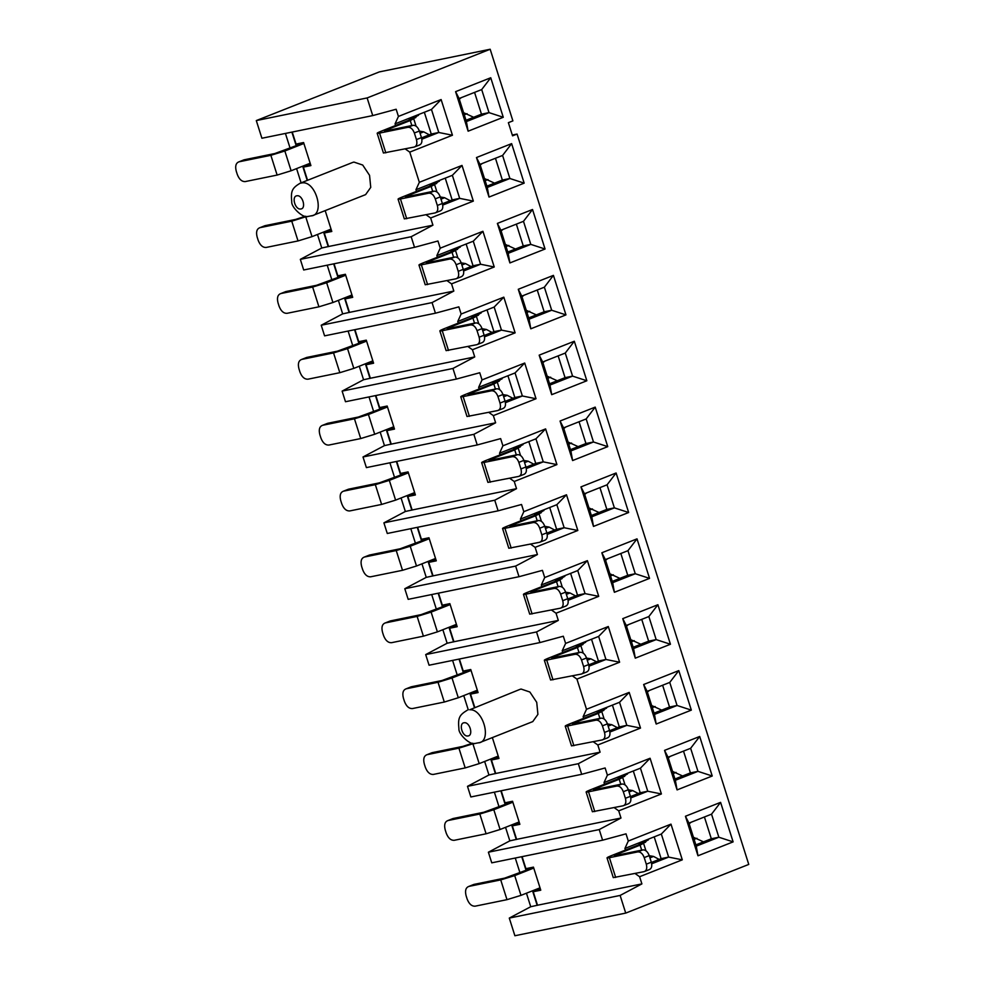 <?xml version="1.0" encoding="UTF-8"?>
<svg xmlns="http://www.w3.org/2000/svg" width="985" height="985" viewBox="0 0 985 985"><rect width="100%" height="100%" fill="white"/><g stroke="black" fill="none" stroke-linecap="round" stroke-linejoin="round"><path stroke-width="1.48" d="M352.655 162.451L353.898 162.069L362.702 165.037L369.56 175.355L370.742 187.396L365.607 194.624M395.588 125.501L395.059 123.851L431.467 109.446L438.781 132.495L452.447 135.228L409.76 152.121L405.192 148.895M395.059 123.851L398.433 116.427L441.12 99.547L452.447 135.228M256.297 120.576L379.336 71.905L490.173 49.25L367.134 97.934L256.297 120.576L261.899 138.245L372.736 115.59L396.155 109.249L398.433 116.427M307.554 180.292L303.38 167.13L310.903 165.591L303.589 142.542L296.066 144.081L292.237 132.039M325.185 210.618L331.797 231.463L324.274 233.002L331.391 230.182M328.559 246.509L432.932 225.183L411.164 236.72L414.525 247.333L303.688 269.988L300.326 259.363L321.775 247.998L328.559 246.509L324.274 233.002M426.099 214.767L430.654 217.993L432.932 225.183M416.483 191.373L415.953 189.723L452.361 175.318L462.014 165.418L473.342 201.1L430.654 217.993M409.76 152.121L419.339 182.299L415.953 189.723M424.338 112.265L431.245 134.034L438.781 132.495L421.839 139.205M431.467 109.446L441.12 99.547M303.38 167.13L310.497 164.31M300.326 259.363L411.164 236.72M452.361 175.318L459.675 198.367L473.342 201.1M445.245 178.137L452.152 199.906L459.675 198.367L442.733 205.077M419.339 182.299L462.014 165.418M431.245 134.034L421.555 137.875M414.525 247.333L437.956 240.993L440.233 248.171L482.921 231.29L494.236 266.984L451.549 283.865L453.826 291.055L432.058 302.592L435.432 313.205L458.85 306.864L461.128 314.043L503.815 297.162L515.13 332.856L472.443 349.737L474.733 356.927L452.952 368.464L456.326 379.077L479.744 372.736L482.022 379.914L524.71 363.034L536.025 398.728L493.35 415.608L495.627 422.799L473.847 434.336L477.22 444.961L500.639 438.608L502.916 445.799L545.604 428.906L556.931 464.6L514.244 481.48L516.522 488.671L494.741 500.208L498.114 510.833L521.533 504.48L523.811 511.671L566.498 494.778L577.826 530.472L535.138 547.352L537.416 554.543L515.635 566.079L519.009 576.705L542.427 570.352L544.705 577.542L587.392 560.65L598.72 596.344L556.033 613.224L558.31 620.415L536.529 631.951L539.903 642.577L563.321 636.224L565.612 643.414L608.287 626.522L619.614 662.216L576.927 679.096L586.506 709.286L629.193 692.393L640.509 728.087L597.821 744.968L600.099 752.158L578.33 763.695L581.692 774.321L605.122 767.968L607.4 775.158L650.088 758.265L661.403 793.959L618.715 810.84L620.993 818.03L599.225 829.567L602.598 840.193L626.017 833.839L628.295 841.03L670.982 824.137L682.297 859.831L639.61 876.724L641.9 883.902L620.119 895.439L625.721 913.095L748.76 864.424L517.076 134.058L512.557 135.844L508.371 122.669L512.889 120.884L490.173 49.25M334.038 263.783L337.855 275.825L345.39 274.286L352.704 297.335L345.169 298.874L352.298 296.054M435.432 313.205L324.582 335.86L321.221 325.235L342.669 313.87L349.453 312.38L345.169 298.874M349.453 312.38L453.826 291.055M451.549 283.865L446.993 280.639M437.377 257.245L436.86 255.595L440.233 248.171M436.86 255.595L473.268 241.19L482.921 231.29M473.268 241.19L480.581 264.239L494.236 266.984M466.139 244.009L473.046 265.778L480.581 264.239L463.627 270.949M321.221 325.235L432.058 302.592M354.932 329.655L358.749 341.696L366.285 340.157L373.598 363.206L366.063 364.758L373.192 361.926M456.326 379.077L345.489 401.732L342.115 391.107L363.563 379.742L370.348 378.252L366.063 364.758M370.348 378.252L474.733 356.927M472.443 349.737L467.887 346.511M458.271 323.117L457.754 321.467L461.128 314.043M457.754 321.467L494.162 307.061L503.815 297.162M494.162 307.061L501.476 330.11L515.13 332.856M487.033 309.881L493.941 331.649L501.476 330.11L484.534 336.821M342.115 391.107L452.952 368.464M479.166 388.989L478.648 387.339L482.022 379.914M477.22 444.961L366.383 467.604L363.009 456.978L384.458 445.614L391.242 444.124L386.957 430.63L394.492 429.091L387.179 406.029L379.644 407.568L375.827 395.527M391.242 444.124L495.627 422.799M493.35 415.608L488.782 412.383M478.648 387.339L515.057 372.933L524.71 363.034M507.928 375.753L514.835 397.521L522.37 395.982L515.057 372.933M505.428 402.693L522.37 395.982L536.025 398.728M542.673 362L539.164 355.154L574.317 341.241L565.267 353.061L542.673 362L549.987 385.061L551.698 394.677L539.164 355.154M574.317 341.241L586.851 380.764L572.581 376.122L565.267 353.061M512.298 135.031L517.076 134.058M367.134 97.934L372.736 115.59M503.273 117.277L489.003 112.622L466.41 121.574L468.121 131.19L455.587 91.667L490.739 77.753L503.273 117.277L468.121 131.19M466.41 121.574L459.096 98.512L455.587 91.667M459.096 98.512L481.69 89.573L490.739 77.753M481.69 89.573L489.003 112.622L481.468 114.174L466.004 120.293M524.168 183.148L509.898 178.507L487.304 187.446L489.016 197.062L476.481 157.538L511.634 143.625L524.168 183.148L489.016 197.062M487.304 187.446L479.99 164.384L476.481 157.538M479.99 164.384L502.584 155.445L511.634 143.625M502.584 155.445L509.898 178.507L502.362 180.046L486.898 186.165M545.062 249.02L530.792 244.378L508.198 253.317L509.91 262.933L497.376 223.41L532.528 209.497L545.062 249.02L509.91 262.933M508.198 253.317L500.885 230.256L497.376 223.41M500.885 230.256L523.478 221.317L532.528 209.497M523.478 221.317L530.792 244.378L523.257 245.918L507.792 252.037M565.956 314.892L551.686 310.25L529.093 319.189L530.804 328.805L518.27 289.282L553.422 275.369L565.956 314.892L530.804 328.805M529.093 319.189L521.779 296.128L518.27 289.282M521.779 296.128L544.373 287.189L553.422 275.369M544.373 287.189L551.686 310.25L544.163 311.789L528.686 317.909M452.152 199.906L442.45 203.747M473.046 265.778L463.344 269.619M493.941 331.649L484.238 335.491M549.987 385.061L572.581 376.122L565.058 377.661L549.581 383.781M565.058 377.661L558.15 355.881M474.561 92.393L481.468 114.174M495.455 158.265L502.362 180.046M516.349 224.137L523.257 245.918M537.256 290.009L544.163 311.789M586.851 380.764L551.698 394.677M733.123 841.88L697.971 855.78L685.437 816.257L720.589 802.356L733.123 841.88L718.853 837.225L696.26 846.164L697.971 855.78M712.229 776.008L677.077 789.908L664.543 750.385L699.695 736.472L712.229 776.008L697.959 771.353L675.365 780.292L677.077 789.908M691.335 710.123L656.182 724.037L643.648 684.513L678.8 670.6L691.335 710.123L677.064 705.482L654.471 714.42L656.182 724.037M670.44 644.252L635.288 658.165L622.754 618.642L657.906 604.728L670.44 644.252L656.17 639.61L633.577 648.549L635.288 658.165M649.546 578.38L614.394 592.293L601.847 552.77L637.012 538.857L649.546 578.38L635.276 573.738L612.67 582.677L614.394 592.293M628.652 512.508L593.499 526.421L580.953 486.898L616.105 472.985L628.652 512.508L614.381 507.866L591.776 516.805L593.499 526.421M607.757 446.636L572.605 460.549L560.059 421.026L595.211 407.113L607.757 446.636L593.487 441.994L570.881 450.933L572.605 460.549M498.114 510.833L387.277 533.476L383.904 522.85L405.352 511.486L401.067 497.967M394.566 477.479L389.912 462.802M384.458 445.614L380.173 432.095M373.672 411.607L369.018 396.93M363.563 379.742L359.279 366.223M352.778 345.735L348.111 331.046M342.669 313.87L338.372 300.351M331.871 279.863L327.217 265.174M321.775 247.998L317.478 234.479M301.102 182.853L296.583 168.607M290.082 148.107L285.428 133.431M625.721 913.095L514.884 935.75L509.282 918.082L530.73 906.729L526.446 893.198M519.945 872.71L515.278 858.034M602.598 840.193L491.749 862.835L488.388 852.21L509.836 840.858L505.539 827.326M499.038 806.838L494.384 792.162M581.692 774.321L470.855 796.963L467.493 786.338L488.942 774.986L484.645 761.454M468.269 709.828L463.75 695.582M457.249 675.094L452.595 660.418M539.903 642.577L429.066 665.22L425.692 654.594L447.141 643.242L442.856 629.711M436.355 609.222L431.701 594.546M519.009 576.705L408.172 599.348L404.798 588.722L426.246 577.37L421.962 563.839M415.461 543.351L410.807 528.674M363.009 456.978L473.847 434.336M396.721 461.399L400.538 473.44L408.073 471.901L415.387 494.962L407.852 496.502L414.981 493.682M405.352 511.486L412.136 509.996L407.852 496.502M412.136 509.996L516.522 488.671M514.244 481.48L509.676 478.254M500.06 454.861L499.543 453.211L502.916 445.799M499.543 453.211L535.951 438.805L545.604 428.906M535.951 438.805L543.264 461.854L556.931 464.6M528.822 441.625L535.729 463.393L543.264 461.854L526.322 468.565M383.904 522.85L494.741 500.208M417.615 527.27L421.432 539.312L428.967 537.773L436.281 560.834L428.746 562.373L435.875 559.554M426.246 577.37L433.031 575.868L428.746 562.373M433.031 575.868L537.416 554.543M535.138 547.352L530.57 544.126M520.954 520.733L520.437 519.083L523.811 511.671M520.437 519.083L556.845 504.677L566.498 494.778M556.845 504.677L564.159 527.726L577.826 530.472M549.716 507.497L556.623 529.277L564.159 527.726L547.217 534.436M404.798 588.722L515.635 566.079M438.51 593.155L442.327 605.184L449.862 603.645L457.175 626.706L449.64 628.245L456.769 625.426M447.141 643.242L453.925 641.74L449.64 628.245M453.925 641.74L558.31 620.415M556.033 613.224L551.465 609.998M541.861 586.604L541.331 584.955L544.705 577.542M541.331 584.955L577.739 570.549L587.392 560.65M577.739 570.549L585.053 593.61L598.72 596.344M570.611 573.369L577.518 595.149L585.053 593.61L568.111 600.308M425.692 654.594L536.529 631.951M576.927 679.096L572.359 675.87M562.755 652.476L562.226 650.826L565.612 643.414M474.721 707.279L470.547 694.117L478.07 692.578L470.756 669.517L463.233 671.056L459.404 659.027M492.352 737.593L498.964 758.45L491.441 759.989L498.558 757.169M488.942 774.986L495.726 773.484L491.441 759.989M495.726 773.484L600.099 752.158M597.821 744.968L593.265 741.754M583.649 718.348L583.12 716.698L586.506 709.286M519.821 689.426L521.077 689.044L529.868 692.024L536.726 702.33L537.909 714.371L532.774 721.599M562.226 650.826L598.634 636.421L608.287 626.522M598.634 636.421L605.947 659.482L619.614 662.216M591.517 639.24L598.424 661.021L605.947 659.482L589.005 666.18M583.12 716.698L619.528 702.293L629.193 692.393M619.528 702.293L626.842 725.354L640.509 728.087M612.411 705.112L619.319 726.893L626.842 725.354L609.9 732.052M467.493 786.338L578.33 763.695M501.205 790.77L505.022 802.8L512.557 801.261L519.871 824.322L512.335 825.861L519.464 823.041M509.836 840.858L516.62 839.355L512.335 825.861M516.62 839.355L620.993 818.03M618.715 810.84L614.16 807.626M604.544 784.22L604.027 782.57L607.4 775.158M604.027 782.57L640.435 768.165L650.088 758.265M640.435 768.165L647.748 791.226L661.403 793.959M633.306 770.984L640.213 792.765L647.748 791.226L630.794 797.924M488.388 852.21L599.225 829.567M522.099 856.642L525.916 868.671L533.451 867.132L540.765 890.194L533.23 891.733L540.359 888.913M530.73 906.729L537.514 905.227L533.23 891.733M537.514 905.227L641.9 883.902M639.61 876.724L635.054 873.498M625.438 850.092L624.921 848.442L628.295 841.03M624.921 848.442L661.329 834.036L670.982 824.137M661.329 834.036L668.643 857.098L682.297 859.831M654.2 836.856L661.107 858.637L668.643 857.098L651.701 863.796M509.282 918.082L620.119 895.439M696.26 846.164L688.946 823.115L685.437 816.257M688.946 823.115L711.539 814.164L720.589 802.356M711.539 814.164L718.853 837.225L711.33 838.764L695.853 844.884M675.365 780.292L668.052 757.231L664.543 750.385M668.052 757.231L690.645 748.292L699.695 736.472M690.645 748.292L697.959 771.353L690.423 772.893L674.959 779.012M654.471 714.42L647.157 691.359L643.648 684.513M647.157 691.359L669.751 682.42L678.8 670.6M669.751 682.42L677.064 705.482L669.529 707.021L654.065 713.14M633.577 648.549L626.263 625.487L622.754 618.642M626.263 625.487L648.856 616.548L657.906 604.728M648.856 616.548L656.17 639.61L648.635 641.149L633.17 647.268M612.67 582.677L605.356 559.615L601.847 552.77M605.356 559.615L627.962 550.677L637.012 538.857M627.962 550.677L635.276 573.738L627.74 575.277L612.264 581.396M591.776 516.805L584.462 493.744L580.953 486.898M584.462 493.744L607.068 484.805L616.105 472.985M607.068 484.805L614.381 507.866L606.846 509.405L591.369 515.524M570.881 450.933L563.568 427.872L560.059 421.026M563.568 427.872L586.173 418.933L595.211 407.113M586.173 418.933L593.487 441.994L585.952 443.533L570.475 449.652M470.547 694.117L477.663 691.298M386.957 430.63L394.086 427.81M514.835 397.521L505.133 401.363M535.729 463.393L526.027 467.235M556.623 529.277L546.921 533.107M577.518 595.149L567.816 598.979M598.424 661.021L588.722 664.85M619.319 726.893L609.616 730.722M640.213 792.765L630.511 796.594M661.107 858.637L651.405 862.466M704.423 816.984L711.33 838.764M683.516 751.112L690.423 772.893M662.622 685.24L669.529 707.021M641.728 619.368L648.635 641.149M620.833 553.496L627.74 575.277M599.939 487.624L606.846 509.405M579.045 421.752L585.952 443.533M408.873 118.385L409.391 120.035L380.629 131.436C376.43 133.172 376.073 133.726 379.545 133.098L407.962 127.287L412.986 125.304L385.652 130.894C383.916 131.202 384.088 130.919 386.182 130.057L410.252 120.539L413.7 118.693L409.181 119.37M429.768 184.257L430.285 185.906L401.523 197.308C397.324 199.044 396.967 199.598 400.452 198.97L428.857 193.158L433.88 191.176L406.546 196.766C404.81 197.074 404.983 196.803 407.088 195.929L431.147 186.411L434.594 184.564L430.076 185.242M450.662 250.128L451.192 251.778L422.417 263.18C418.231 264.916 417.862 265.47 421.346 264.842L449.751 259.03L454.774 257.048L427.441 262.638C425.705 262.946 425.877 262.675 427.983 261.801L452.041 252.283L455.489 250.436L450.982 251.113M471.556 316L472.086 317.65L443.312 329.052C439.125 330.788 438.768 331.342 442.24 330.714L470.645 324.902L475.669 322.92L448.335 328.51C446.599 328.818 446.784 328.547 448.877 327.673L472.935 318.155L476.383 316.308L471.877 316.985M492.451 381.872L492.98 383.522L464.206 394.923C460.02 396.66 459.663 397.214 463.135 396.586L491.54 390.774L496.563 388.792L469.229 394.382C467.493 394.69 467.678 394.419 469.771 393.544L493.83 384.027L497.277 382.18L492.771 382.857M513.357 447.744L513.875 449.394L485.1 460.795C480.914 462.531 480.557 463.085 484.029 462.458L512.434 456.658L517.457 454.664L490.124 460.254C488.388 460.561 488.572 460.29 490.665 459.416L514.724 449.899L518.184 448.052L513.665 448.729M534.252 513.616L534.769 515.266L506.007 526.667C501.808 528.403 501.451 528.957 504.923 528.329L533.341 522.53L538.352 520.536L511.018 526.125C509.282 526.433 509.467 526.162 511.56 525.288L535.618 515.771L539.078 513.924L534.559 514.601M555.146 579.488L555.663 581.138L526.901 592.539C522.703 594.275 522.346 594.829 525.818 594.201L554.235 588.402L559.258 586.407L531.925 591.997C530.176 592.305 530.361 592.034 532.454 591.16L556.513 581.642L559.972 579.796L555.454 580.485M576.04 645.36L576.557 647.01L547.795 658.411C543.597 660.147 543.24 660.701 546.712 660.073L575.129 654.274L580.153 652.279L552.819 657.869C551.083 658.177 551.255 657.906 553.348 657.032L577.419 647.514L580.867 645.667L576.348 646.357M596.935 711.232L597.452 712.881L568.69 724.283C564.491 726.019 564.134 726.573 567.619 725.945L596.024 720.146L601.047 718.151L573.713 723.741C571.977 724.049 572.15 723.778 574.255 722.904L598.314 713.386L601.761 711.539L597.255 712.229M617.829 777.103L618.358 778.753L589.584 790.155C585.398 791.891 585.028 792.445 588.513 791.817L616.918 786.018L621.941 784.023L594.608 789.613C592.871 789.921 593.044 789.65 595.149 788.776L619.208 779.258L622.655 777.411L618.149 778.101M638.723 842.975L639.253 844.625L610.478 856.027C606.292 857.763 605.935 858.317 609.407 857.689L637.812 851.89L642.836 849.895L615.502 855.485C613.766 855.793 613.95 855.522 616.044 854.648L640.102 845.13L643.55 843.283L639.043 843.973M419.708 144.93L414.229 147.048L383.436 153.02L377.169 133.258L379.545 133.098L385.825 152.86M440.603 210.802L435.124 212.92L404.33 218.892L398.063 199.13L400.452 198.97L406.719 218.732M385.652 130.894C383.916 131.202 384.088 130.919 386.182 130.057L386.403 130.734M406.546 196.766C404.81 197.074 404.983 196.803 407.088 195.929L407.298 196.606M414.229 147.048C416.717 146.125 417.455 143.638 416.446 139.587L414.353 133C412.826 129.047 410.696 127.151 407.962 127.287M412.986 125.304C415.719 125.157 417.849 127.065 419.376 131.017L421.469 137.605C422.479 141.655 421.74 144.142 419.253 145.066M540.014 887.83L520.979 895.365L506.992 899.662L475.139 906.175C471.716 906.348 469.045 903.971 467.136 899.034L466.102 895.747C464.834 890.674 465.757 887.571 468.86 886.414L500.725 879.9L514.712 875.603L533.747 868.068M519.12 821.958L500.084 829.493L486.097 833.79L454.245 840.303C450.81 840.476 448.15 838.1 446.242 833.162L445.208 829.875C443.94 824.802 444.863 821.687 447.966 820.542L479.818 814.029L493.817 809.732L512.853 802.196M498.225 756.086L479.19 763.621L465.191 767.918L433.338 774.432C429.916 774.604 427.256 772.228 425.348 767.29L424.301 764.003C423.033 758.93 423.956 755.815 427.071 754.67L458.924 748.157L474.081 743.392M477.331 690.214L458.284 697.749L444.297 702.046L412.444 708.56C409.021 708.732 406.362 706.356 404.453 701.418L403.407 698.131C402.139 693.058 403.062 689.943 406.177 688.798L438.029 682.285L452.017 677.988L471.052 670.453M456.424 624.342L437.389 631.878L423.402 636.175L391.55 642.688C388.127 642.86 385.467 640.484 383.559 635.547L382.512 632.259C381.244 627.186 382.168 624.071 385.283 622.926L417.135 616.413L431.122 612.116L450.157 604.581M435.53 558.47L416.495 566.006L402.508 570.303L370.656 576.804C367.233 576.988 364.573 574.612 362.665 569.675L361.618 566.387C360.35 561.315 361.273 558.199 364.388 557.042L396.241 550.541L410.228 546.244L429.263 538.709M414.636 492.598L395.601 500.134L381.614 504.431L349.761 510.932C346.338 511.116 343.666 508.74 341.77 503.803L340.724 500.515C339.456 495.443 340.379 492.328 343.494 491.17L375.347 484.669L389.334 480.372L408.369 472.837M393.741 426.727L374.706 434.262L360.719 438.559L328.867 445.06C325.444 445.245 322.772 442.868 320.876 437.931L319.829 434.631C318.561 429.571 319.485 426.456 322.6 425.298L354.452 418.797L368.439 414.5L387.474 406.965M372.847 360.855L353.812 368.39L339.825 372.687L307.973 379.188C304.55 379.373 301.878 376.996 299.969 372.059L298.935 368.759C297.667 363.699 298.59 360.584 301.693 359.427L333.546 352.925L347.545 348.628L366.58 341.093M351.953 294.983L332.918 302.518L318.918 306.815L287.066 313.316C283.643 313.501 280.984 311.125 279.075 306.187L278.029 302.887C276.773 297.827 277.684 294.712 280.799 293.555L312.651 287.054L326.651 282.744L345.686 275.221M331.058 229.111L312.023 236.634L298.024 240.943L266.172 247.444C262.749 247.629 260.089 245.253 258.181 240.315L257.134 237.016C255.866 231.955 256.789 228.84 259.905 227.683L291.757 221.182L306.914 216.417M310.164 163.239L291.117 170.762L277.13 175.071L245.277 181.572C241.854 181.757 239.195 179.381 237.286 174.444L236.24 171.144C234.972 166.083 235.895 162.968 239.01 161.811L270.863 155.31L284.85 151L303.885 143.478M435.124 212.92C437.611 211.997 438.35 209.509 437.34 205.459L435.247 198.871C433.72 194.919 431.59 193.023 428.857 193.158M433.88 191.176C436.614 191.028 438.744 192.937 440.27 196.889L442.363 203.476C443.373 207.527 442.634 210.014 440.147 210.938M503.298 408.418L497.807 410.536L467.013 416.507L460.746 396.746L463.135 396.586L469.402 416.347M469.229 394.382C467.493 394.69 467.678 394.419 469.771 393.544L469.98 394.222M524.192 474.29L518.713 476.42L487.92 482.379L481.64 462.618L484.029 462.458L490.296 482.219M490.124 460.254C488.388 460.561 488.572 460.29 490.665 459.416L490.875 460.094M545.087 540.162L539.608 542.292L508.814 548.251L502.547 528.489L504.923 528.329L511.19 548.091M511.018 526.125C509.282 526.433 509.467 526.162 511.56 525.288L511.781 525.965M565.981 606.034L560.502 608.164L529.708 614.135L523.441 594.361L525.818 594.201L532.085 613.963M531.925 591.997C530.176 592.305 530.361 592.034 532.454 591.16L532.676 591.837M586.875 671.905L581.396 674.036L550.603 680.007L544.336 660.245L546.712 660.073L552.991 679.835M607.782 737.777L602.291 739.907L571.497 745.879L565.23 726.117L567.619 725.945L573.886 745.707M552.819 657.869C551.083 658.177 551.255 657.906 553.348 657.032L553.57 657.709M573.713 723.741C571.977 724.049 572.15 723.778 574.255 722.904L574.464 723.581M628.676 803.649L623.185 805.779L592.391 811.751L586.124 791.989L588.513 791.817L594.78 811.578M594.608 789.613C592.871 789.921 593.044 789.65 595.149 788.776L595.359 789.453M649.571 869.521L644.079 871.651L613.286 877.623L607.019 857.861L609.407 857.689L615.674 877.45M615.502 855.485C613.766 855.793 613.95 855.522 616.044 854.648L616.253 855.325M461.509 276.674L456.018 278.792L425.224 284.763L418.957 265.002L421.346 264.842L427.613 284.603M427.441 262.638C425.705 262.946 425.877 262.675 427.983 261.801L428.192 262.478M482.404 342.546L476.912 344.664L446.119 350.635L439.852 330.874L442.24 330.714L448.507 350.475M448.335 328.51C446.599 328.818 446.784 328.547 448.877 327.673L449.086 328.35M468.86 886.414L473.883 884.419L468.86 886.414M533.562 867.502L504.665 878.128L473.883 884.419M691.138 822.241L689.155 823.792M644.67 842.458L649.066 838.888M447.966 820.542L452.989 818.547L447.966 820.542M512.668 801.63L483.77 812.256L452.989 818.547M672.546 771.403L682.605 775.983M670.231 756.369L668.261 757.921M623.776 776.586L628.159 773.016M427.071 754.67L432.095 752.675L427.071 754.67M472.517 743.195L462.876 746.384L432.095 752.675M649.337 690.497L647.367 692.049M602.882 710.714L607.265 707.144M406.177 688.798L411.201 686.804L406.177 688.798M470.879 669.886L441.982 680.512L411.201 686.804M628.442 624.625L626.472 626.177M581.987 644.843L586.37 641.272M385.283 622.926L390.306 620.932L385.283 622.926M449.985 604.014L421.075 614.64L390.306 620.932M609.85 573.787L619.91 578.367M364.388 557.042L369.412 555.06L364.388 557.042M429.091 538.142L400.181 548.768L369.412 555.06M343.494 491.17L348.518 489.188L343.494 491.17M408.184 472.271L379.287 482.896L348.518 489.188M322.6 425.298L327.611 423.316L322.6 425.298M387.29 406.399L358.392 417.024L327.611 423.316M301.693 359.427L306.717 357.444L301.693 359.427M366.395 340.527L337.498 351.152L306.717 357.444M477.503 315.483L481.899 311.913M280.799 293.555L285.822 291.572L280.799 293.555M345.501 274.655L316.604 285.281L285.822 291.572M456.609 249.611L460.992 246.041M259.905 227.683L264.928 225.7L259.905 227.683M305.35 216.207L295.709 219.409L264.928 225.7M239.01 161.811L244.034 159.829L239.01 161.811M303.712 142.911L274.815 153.537L244.034 159.829M497.807 410.536C500.306 409.612 501.045 407.125 500.023 403.074L497.942 396.487C496.415 392.535 494.285 390.639 491.54 390.774M496.563 388.792C499.309 388.644 501.439 390.552 502.953 394.505L505.046 401.092C506.068 405.143 505.33 407.63 502.83 408.553M518.713 476.42C521.2 475.484 521.939 472.997 520.917 468.946L518.836 462.359C517.31 458.407 515.18 456.511 512.434 456.658M517.457 454.664C520.203 454.516 522.333 456.424 523.86 460.377L525.941 466.964C526.963 471.015 526.224 473.502 523.725 474.425M539.608 542.292C542.095 541.356 542.833 538.869 541.824 534.818L539.731 528.231C538.204 524.279 536.074 522.382 533.341 522.53M538.352 520.536C541.097 520.388 543.227 522.296 544.754 526.249L546.835 532.836C547.857 536.887 547.118 539.374 544.631 540.297M560.502 608.164C562.989 607.228 563.728 604.741 562.718 600.69L560.625 594.103C559.098 590.15 556.968 588.254 554.235 588.402M559.258 586.407C561.992 586.26 564.122 588.168 565.649 592.12L567.742 598.708C568.751 602.758 568.013 605.246 565.525 606.169M581.396 674.036C583.883 673.1 584.622 670.613 583.612 666.562L581.519 659.975C579.993 656.022 577.863 654.126 575.129 654.274M580.153 652.279C582.886 652.144 585.016 654.04 586.543 657.992L588.636 664.579C589.646 668.63 588.907 671.117 586.42 672.041M602.291 739.907C604.778 738.984 605.516 736.484 604.507 732.434L602.414 725.846C600.887 721.894 598.757 719.998 596.024 720.146M601.047 718.151C603.78 718.016 605.91 719.912 607.437 723.864L609.53 730.451C610.54 734.502 609.801 736.989 607.314 737.913M623.185 805.779C625.684 804.856 626.411 802.356 625.401 798.306L623.308 791.718C621.794 787.766 619.651 785.87 616.918 786.018M621.941 784.023C624.675 783.888 626.805 785.784 628.332 789.736L630.425 796.323C631.434 800.374 630.696 802.861 628.208 803.785M644.079 871.651C646.579 870.728 647.317 868.228 646.295 864.177L644.215 857.59C642.688 853.65 640.558 851.742 637.812 851.89M642.836 849.895C645.569 849.759 647.711 851.656 649.226 855.608L651.319 862.195C652.329 866.246 651.59 868.733 649.103 869.657M456.018 278.792C458.505 277.868 459.244 275.381 458.234 271.331L456.141 264.743C454.627 260.791 452.484 258.895 449.751 259.03M454.774 257.048C457.508 256.9 459.638 258.809 461.165 262.761L463.258 269.348C464.267 273.399 463.529 275.886 461.042 276.81M476.912 344.664C479.412 343.74 480.151 341.253 479.129 337.202L477.035 330.615C475.521 326.663 473.391 324.767 470.645 324.902M475.669 322.92C478.402 322.772 480.545 324.681 482.059 328.633L484.152 335.22C485.162 339.271 484.423 341.758 481.936 342.681M648.844 855.633L653.547 856.433L659.15 859.4M693.44 837.275L703.499 841.855M627.95 789.761L632.653 790.561L638.255 793.528M607.056 723.889L611.759 724.689L617.361 727.656M651.651 705.531L661.711 710.111M586.161 658.017L590.865 658.817L596.467 661.785M630.757 639.659L640.804 644.239M565.267 592.145L569.958 592.945L575.572 595.913M561.093 578.971L565.476 575.4M607.548 558.754L605.578 560.305M544.373 526.273L549.064 527.073L554.678 530.041M540.186 513.099L544.582 509.528M588.956 507.915L599.015 512.495M586.654 492.882L584.684 494.433M523.478 460.401L528.169 461.202L533.771 464.169M519.292 447.227L523.688 443.656M568.062 442.043L578.121 446.624M565.759 427.01L563.789 428.561M502.584 394.529L507.275 395.33L512.877 398.297M498.398 381.355L502.793 377.784M547.167 376.171L557.227 380.752M544.865 361.138L542.895 362.677M481.677 328.658L486.381 329.458L491.983 332.425M526.273 310.3L536.332 314.88M523.958 295.266L521.988 296.805M460.783 262.786L465.486 263.586L471.089 266.553M505.379 244.428L515.438 249.008M503.064 229.394L501.094 230.933M435.715 183.739L440.098 180.169M439.889 196.914L444.592 197.714L450.194 200.681M484.485 178.556L494.532 183.136M482.17 163.522L480.2 165.061M414.82 117.868L419.204 114.297M418.994 131.042L423.698 131.842L429.3 134.81M463.578 112.684L473.637 117.264M461.275 97.65L459.305 99.189M296.251 145.866L291.88 132.113M307.209 180.427L302.69 166.194M328.227 246.681L323.585 232.066M379.828 409.354L375.47 395.601M390.922 444.297L386.28 429.682M400.723 475.226L396.364 461.473M411.816 510.168L407.174 495.553M421.617 541.097L417.258 527.344M432.71 576.04L428.069 561.425M442.511 606.969L438.153 593.216M453.605 641.912L448.963 627.297M463.418 672.841L459.047 659.088M474.376 707.415L469.857 693.169M495.393 773.656L490.752 759.041M505.206 804.585L500.848 790.844M516.288 839.528L511.658 824.913M526.101 870.457L521.742 856.716M537.182 905.4L532.553 890.785M338.04 277.61L333.681 263.857M349.121 312.553L344.491 297.938M358.934 343.482L354.575 329.729M370.015 378.425L365.386 363.81M297.347 195.732C302.727 195.276 306.298 208.327 300.954 208.968L300.388 209.029C294.995 209.497 291.437 196.434 296.78 195.793L297.347 195.732M311.617 215.875C324.976 214.262 316.062 181.622 302.592 182.791L300.019 183.272C292.089 188.147 290.649 190.881 291.757 201.888C291.08 207.133 303.392 218.768 307.997 216.454L312.774 215.53L365.509 194.661M478.784 742.85C492.143 741.237 483.229 708.609 469.759 709.766L519.92 689.389M468.121 735.943L467.555 736.004C462.162 736.472 458.604 723.421 463.947 722.768L464.514 722.719C469.894 722.251 473.465 735.303 468.121 735.943M411.829 125.538L410.252 120.539M421.469 137.605L416.446 139.587M520.979 895.365L514.712 875.603M500.084 829.493L493.817 809.732M479.19 763.621L472.911 743.86M458.284 697.749L452.017 677.988M437.389 631.878L431.122 612.116M416.495 566.006L410.228 546.244M395.601 500.134L389.334 480.372M374.706 434.262L368.439 414.5M353.812 368.39L347.545 348.628M332.918 302.518L326.651 282.744M312.023 236.634L305.744 216.872M291.117 170.762L284.85 151M432.723 191.41L431.147 186.411M442.363 203.476L437.34 205.459M414.353 133L419.376 131.017M435.247 198.871L440.27 196.889M506.992 899.662L500.725 879.9M486.097 833.79L479.818 814.029M465.191 767.918L458.924 748.157M444.297 702.046L438.029 682.285M423.402 636.175L417.135 616.413M402.508 570.303L396.241 550.541M381.614 504.431L375.347 484.669M360.719 438.559L354.452 418.797M339.825 372.687L333.546 352.925M318.918 306.815L312.651 287.054M298.024 240.943L291.757 221.182M277.13 175.071L270.863 155.31M495.418 389.026L493.83 384.027M505.046 401.092L500.023 403.074M497.942 396.487L502.953 394.505M516.312 454.898L514.724 449.899M525.941 466.964L520.917 468.946M518.836 462.359L523.86 460.377M537.207 520.769L535.618 515.771M546.835 532.836L541.824 534.818M539.731 528.231L544.754 526.249M558.101 586.641L556.513 581.642M567.742 598.708L562.718 600.69M560.625 594.103L565.649 592.12M578.995 652.513L577.419 647.514M588.636 664.579L583.612 666.562M599.902 718.385L598.314 713.386M609.53 730.451L604.507 732.434M581.519 659.975L586.543 657.992M602.414 725.846L607.437 723.864M620.796 784.257L619.208 779.258M630.425 796.323L625.401 798.306M623.308 791.718L628.332 789.736M641.691 850.129L640.102 845.13M651.319 862.195L646.295 864.177M644.215 857.59L649.226 855.608M453.629 257.282L452.041 252.283M463.258 269.348L458.234 271.331M456.141 264.743L461.165 262.761M474.524 323.154L472.935 318.155M484.152 335.22L479.129 337.202M477.035 330.615L482.059 328.633M653.547 856.433L649.94 857.861M648.315 839.959L638.945 843.665M632.653 790.561L629.046 791.989M627.42 774.087L618.051 777.793M673.211 773.52L676.042 772.4M611.759 724.689L608.151 726.117M606.526 708.215L597.156 711.921M590.865 658.817L587.257 660.245M585.632 642.343L576.262 646.049M569.958 592.945L566.363 594.374M564.737 576.471L555.368 580.177M610.528 575.905L613.347 574.784M549.064 527.073L545.468 528.502M543.843 510.599L534.461 514.305M528.169 461.202L524.574 462.63M522.949 444.727L513.567 448.434M502.054 378.856L492.672 382.562M507.275 395.33L503.68 396.758M481.148 312.984L471.778 316.69M486.381 329.458L482.773 330.886M460.254 247.112L450.884 250.818M465.486 263.586L461.879 265.014M439.359 181.24L429.989 184.946M444.592 197.714L440.985 199.142M418.465 115.368L409.095 119.074M423.698 131.842L420.09 133.27M694.105 839.392L696.937 838.272M652.316 707.649L655.148 706.528M631.422 641.777L634.254 640.656M589.633 510.033L592.453 508.913M568.739 444.161L571.559 443.041M547.845 378.289L550.664 377.169M526.938 312.417L529.77 311.297M506.044 246.546L508.876 245.425M485.149 180.674L487.981 179.553M464.255 114.802L467.075 113.681M352.753 162.414L300.019 183.272M532.676 721.636L479.941 742.505L475.164 743.429C470.559 745.743 458.247 734.12 458.924 728.863C457.816 717.856 459.256 715.122 467.185 710.259M413.712 118.717L416.064 126.154M434.607 184.589L436.958 192.026M497.29 382.205L499.654 389.641M518.184 448.077L520.548 455.513M539.078 513.948L541.442 521.385M559.985 579.82L562.337 587.257M580.879 645.692L583.231 653.129M601.773 711.564L604.137 719.001M622.668 777.436L625.032 784.873M643.562 843.308L645.926 850.745M455.501 250.461L457.865 257.898M476.395 316.333L478.759 323.769M645.594 842.187L643.045 843.197M624.699 776.315L622.151 777.325M603.805 710.444L601.256 711.453M582.911 644.572L580.362 645.581M562.016 578.7L559.468 579.709M541.122 512.828L538.573 513.838M520.215 446.956L517.667 447.966M499.321 381.084L496.772 382.094M478.427 315.212L475.878 316.222M457.533 249.34L454.984 250.35M436.638 183.469L434.089 184.478M415.744 117.597L413.195 118.606"/></g></svg>

